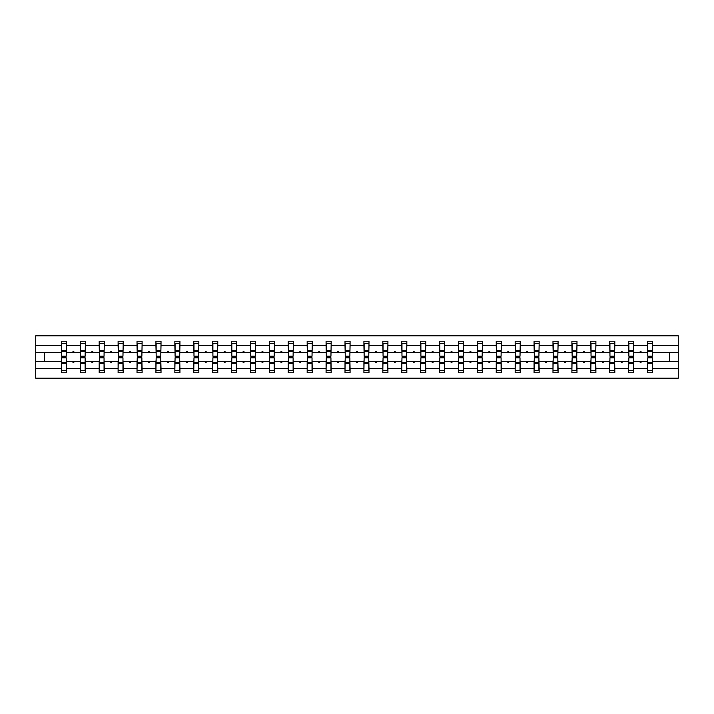 <?xml version="1.0" encoding="UTF-8"?>
<svg xmlns="http://www.w3.org/2000/svg" width="714" height="714" viewBox="0 0 714 714"><rect width="100%" height="100%" fill="white"/><g stroke="black" fill="none" stroke-linecap="round" stroke-linejoin="round"><path stroke-width="1.07" d="M61.636 359.669L61.395 368.486L35.7 368.486L35.7 378.206L678.3 378.206L678.3 368.486L652.605 368.486L652.605 372.753L647.518 372.753L647.518 361.48L639.86 361.48L640.306 362.694L640.913 362.694L641.351 361.48M647.759 359.669L647.518 361.48M678.3 368.486L678.3 352.52L652.605 352.52L652.605 341.247L647.518 341.247L647.518 345.514L633.702 345.514L633.452 354.331M647.759 354.331L647.518 345.514M628.847 359.669L628.606 361.48L620.957 361.48L621.394 362.694L622.001 362.694L622.447 361.48M647.518 368.486L633.702 368.486L633.702 372.753L628.606 372.753L628.606 361.48M633.702 345.514L633.702 341.247L628.606 341.247L628.606 345.514L614.79 345.514L614.549 354.331M628.847 354.331L628.606 345.514M609.943 359.669L609.702 361.48L602.045 361.48L602.491 362.694L603.098 362.694L603.535 361.48M628.606 368.486L614.79 368.486L614.79 372.753L609.702 372.753L609.702 361.48M614.79 345.514L614.79 341.247L609.702 341.247L609.702 345.514L595.887 345.514L595.646 354.331M609.943 354.331L609.702 345.514M591.04 359.669L590.79 361.48L583.142 361.48L583.579 362.694L584.186 362.694L584.632 361.48M609.702 368.486L595.887 368.486L595.887 372.753L590.79 372.753L590.79 361.48M595.887 345.514L595.887 341.247L590.79 341.247L590.79 345.514L576.974 345.514L576.734 354.331M591.04 354.331L590.79 345.514M572.128 359.669L571.887 361.48L564.239 361.48L564.676 362.694L565.283 362.694L565.72 361.48M590.79 368.486L576.974 368.486L576.974 372.753L571.887 372.753L571.887 361.48M576.974 345.514L576.974 341.247L571.887 341.247L571.887 345.514L558.071 345.514L557.83 354.331M572.128 354.331L571.887 345.514M553.225 359.669L552.984 361.48L545.326 361.48L545.773 362.694L546.371 362.694L546.817 361.48M571.887 368.486L558.071 368.486L558.071 372.753L552.984 372.753L552.984 361.48M558.071 345.514L558.071 341.247L552.984 341.247L552.984 345.514L539.159 345.514L538.918 354.331M553.225 354.331L552.984 345.514M534.313 359.669L534.072 361.48L526.423 361.48L526.861 362.694L527.467 362.694L527.905 361.48M552.984 368.486L539.159 368.486L539.159 372.753L534.072 372.753L534.072 361.48M539.159 345.514L539.159 341.247L534.072 341.247L534.072 345.514L520.256 345.514L520.015 354.331M534.313 354.331L534.072 345.514M515.41 359.669L515.169 361.48L507.511 361.48L507.957 362.694L508.564 362.694L509.002 361.48M534.072 368.486L520.256 368.486L520.256 372.753L515.169 372.753L515.169 361.48M520.256 345.514L520.256 341.247L515.169 341.247L515.169 345.514L501.353 345.514L501.103 354.331M515.41 354.331L515.169 345.514M496.498 359.669L496.257 361.48L488.608 361.48L489.045 362.694L489.652 362.694L490.09 361.48M515.169 368.486L501.353 368.486L501.353 372.753L496.257 372.753L496.257 361.48M501.353 345.514L501.353 341.247L496.257 341.247L496.257 345.514L482.441 345.514L482.2 354.331M496.498 354.331L496.257 345.514M477.595 359.669L477.354 361.48L469.696 361.48L470.142 362.694L470.749 362.694L471.186 361.48M496.257 368.486L482.441 368.486L482.441 372.753L477.354 372.753L477.354 361.48M482.441 345.514L482.441 341.247L477.354 341.247L477.354 345.514L463.538 345.514L463.288 354.331M477.595 354.331L477.354 345.514M458.683 359.669L458.442 361.48L450.793 361.48L451.23 362.694L451.837 362.694L452.283 361.48M477.354 368.486L463.538 368.486L463.538 372.753L458.442 372.753L458.442 361.48M463.538 345.514L463.538 341.247L458.442 341.247L458.442 345.514L444.626 345.514L444.385 354.331M458.683 354.331L458.442 345.514M439.779 359.669L439.538 361.48L431.881 361.48L432.327 362.694L432.934 362.694L433.371 361.48M458.442 368.486L444.626 368.486L444.626 372.753L439.538 372.753L439.538 361.48M444.626 345.514L444.626 341.247L439.538 341.247L439.538 345.514L425.722 345.514L425.482 354.331M439.779 354.331L439.538 345.514M420.876 359.669L420.626 361.48L412.978 361.48L413.415 362.694L414.022 362.694L414.468 361.48M439.538 368.486L425.722 368.486L425.722 372.753L420.626 372.753L420.626 361.48M425.722 345.514L425.722 341.247L420.626 341.247L420.626 345.514L406.81 345.514L406.569 354.331M420.876 354.331L420.626 345.514M401.964 359.669L401.723 361.48L394.074 361.48L394.512 362.694L395.119 362.694L395.556 361.48M420.626 368.486L406.81 368.486L406.81 372.753L401.723 372.753L401.723 361.48M406.81 345.514L406.81 341.247L401.723 341.247L401.723 345.514L387.907 345.514L387.666 354.331M401.964 354.331L401.723 345.514M383.061 359.669L382.811 361.48L375.162 361.48L375.6 362.694L376.207 362.694L376.653 361.48M401.723 368.486L387.907 368.486L387.907 372.753L382.811 372.753L382.811 361.48M387.907 345.514L387.907 341.247L382.811 341.247L382.811 345.514L368.995 345.514L368.754 354.331M383.061 354.331L382.811 345.514M364.149 359.669L363.908 361.48L356.259 361.48L356.697 362.694L357.303 362.694L357.741 361.48M382.811 368.486L368.995 368.486L368.995 372.753L363.908 372.753L363.908 361.48M368.995 345.514L368.995 341.247L363.908 341.247L363.908 345.514L350.092 345.514L349.851 354.331M364.149 354.331L363.908 345.514M345.246 359.669L345.005 361.48L337.347 361.48L337.793 362.694L338.4 362.694L338.838 361.48M363.908 368.486L350.092 368.486L350.092 372.753L345.005 372.753L345.005 361.48M350.092 345.514L350.092 341.247L345.005 341.247L345.005 345.514L331.189 345.514L330.939 354.331M345.246 354.331L345.005 345.514M326.334 359.669L326.093 361.48L318.444 361.48L318.881 362.694L319.488 362.694L319.926 361.48M345.005 368.486L331.189 368.486L331.189 372.753L326.093 372.753L326.093 361.48M331.189 345.514L331.189 341.247L326.093 341.247L326.093 345.514L312.277 345.514L312.036 354.331M326.334 354.331L326.093 345.514M307.431 359.669L307.19 361.48L299.532 361.48L299.978 362.694L300.585 362.694L301.022 361.48M326.093 368.486L312.277 368.486L312.277 372.753L307.19 372.753L307.19 361.48M312.277 345.514L312.277 341.247L307.19 341.247L307.19 345.514L293.374 345.514L293.124 354.331M307.431 354.331L307.19 345.514M288.518 359.669L288.277 361.48L280.629 361.48L281.066 362.694L281.673 362.694L282.119 361.48M307.19 368.486L293.374 368.486L293.374 372.753L288.277 372.753L288.277 361.48M293.374 345.514L293.374 341.247L288.277 341.247L288.277 345.514L274.462 345.514L274.221 354.331M288.518 354.331L288.277 345.514M269.615 359.669L269.374 361.48L261.717 361.48L262.163 362.694L262.77 362.694L263.207 361.48M288.277 368.486L274.462 368.486L274.462 372.753L269.374 372.753L269.374 361.48M274.462 345.514L274.462 341.247L269.374 341.247L269.374 345.514L255.558 345.514L255.317 354.331M269.615 354.331L269.374 345.514M250.712 359.669L250.462 361.48L242.814 361.48L243.251 362.694L243.858 362.694L244.304 361.48M269.374 368.486L255.558 368.486L255.558 372.753L250.462 372.753L250.462 361.48M255.558 345.514L255.558 341.247L250.462 341.247L250.462 345.514L236.646 345.514L236.405 354.331M250.712 354.331L250.462 345.514M231.8 359.669L231.559 361.48L223.91 361.48L224.348 362.694L224.955 362.694L225.392 361.48M250.462 368.486L236.646 368.486L236.646 372.753L231.559 372.753L231.559 361.48M236.646 345.514L236.646 341.247L231.559 341.247L231.559 345.514L217.743 345.514L217.502 354.331M231.8 354.331L231.559 345.514M212.897 359.669L212.647 361.48L204.998 361.48L205.436 362.694L206.043 362.694L206.489 361.48M231.559 368.486L217.743 368.486L217.743 372.753L212.647 372.753L212.647 361.48M217.743 345.514L217.743 341.247L212.647 341.247L212.647 345.514L198.831 345.514L198.59 354.331M212.897 354.331L212.647 345.514M193.985 359.669L193.744 361.48L186.095 361.48L186.532 362.694L187.139 362.694L187.577 361.48M212.647 368.486L198.831 368.486L198.831 372.753L193.744 372.753L193.744 361.48M198.831 345.514L198.831 341.247L193.744 341.247L193.744 345.514L179.928 345.514L179.687 354.331M193.985 354.331L193.744 345.514M175.082 359.669L174.841 361.48L167.183 361.48L167.629 362.694L168.227 362.694L168.674 361.48M193.744 368.486L179.928 368.486L179.928 372.753L174.841 372.753L174.841 361.48M179.928 345.514L179.928 341.247L174.841 341.247L174.841 345.514L161.016 345.514L160.775 354.331M175.082 354.331L174.841 345.514M156.17 359.669L155.929 361.48L148.28 361.48L148.717 362.694L149.324 362.694L149.762 361.48M174.841 368.486L161.016 368.486L161.016 372.753L155.929 372.753L155.929 361.48M161.016 345.514L161.016 341.247L155.929 341.247L155.929 345.514L142.113 345.514L141.872 354.331M156.17 354.331L155.929 345.514M137.267 359.669L137.026 361.48L129.368 361.48L129.814 362.694L130.421 362.694L130.858 361.48M155.929 368.486L142.113 368.486L142.113 372.753L137.026 372.753L137.026 361.48M142.113 345.514L142.113 341.247L137.026 341.247L137.026 345.514L123.21 345.514L122.96 354.331M137.267 354.331L137.026 345.514M118.354 359.669L118.113 361.48L110.465 361.48L110.902 362.694L111.509 362.694L111.955 361.48M137.026 368.486L123.21 368.486L123.21 372.753L118.113 372.753L118.113 361.48M123.21 345.514L123.21 341.247L118.113 341.247L118.113 345.514L104.298 345.514L104.057 354.331M118.354 354.331L118.113 345.514M99.451 359.669L99.21 361.48L91.553 361.48L91.999 362.694L92.606 362.694L93.043 361.48M118.113 368.486L104.298 368.486L104.298 372.753L99.21 372.753L99.21 361.48M104.298 345.514L104.298 341.247L99.21 341.247L99.21 345.514L85.394 345.514L85.153 354.331M99.451 354.331L99.21 345.514M80.548 359.669L80.298 361.48L72.65 361.48L73.087 362.694L73.694 362.694L74.14 361.48M99.21 368.486L85.394 368.486L85.394 372.753L80.298 372.753L80.298 361.48M85.394 345.514L85.394 341.247L80.298 341.247L80.298 345.514L66.482 345.514L66.482 341.247L61.395 341.247L61.395 345.514L35.7 345.514L35.7 335.794L678.3 335.794L678.3 345.514L652.605 345.514M80.548 354.331L80.298 345.514M61.395 368.486L61.395 372.753L66.482 372.753L66.482 361.48L72.65 361.48M61.636 354.331L61.395 345.514M652.364 359.669L652.605 368.486M652.605 352.52L652.364 354.331M633.452 359.669L633.702 368.486M614.549 359.669L614.79 368.486M595.646 359.669L595.887 368.486M576.734 359.669L576.974 368.486M557.83 359.669L558.071 368.486M538.918 359.669L539.159 368.486M520.015 359.669L520.256 368.486M501.103 359.669L501.353 368.486M482.2 359.669L482.441 368.486M463.288 359.669L463.538 368.486M444.385 359.669L444.626 368.486M425.482 359.669L425.722 368.486M406.569 359.669L406.81 368.486M387.666 359.669L387.907 368.486M368.754 359.669L368.995 368.486M349.851 359.669L350.092 368.486M330.939 359.669L331.189 368.486M312.036 359.669L312.277 368.486M293.124 359.669L293.374 368.486M274.221 359.669L274.462 368.486M255.317 359.669L255.558 368.486M236.405 359.669L236.646 368.486M217.502 359.669L217.743 368.486M198.59 359.669L198.831 368.486M179.687 359.669L179.928 368.486M160.775 359.669L161.016 368.486M141.872 359.669L142.113 368.486M122.96 359.669L123.21 368.486M104.057 359.669L104.298 368.486M85.153 359.669L85.394 368.486M80.298 368.486L66.482 368.486M639.86 361.48L633.702 361.48M647.518 352.52L641.351 352.52L640.913 351.306L640.306 351.306L639.86 352.52L633.702 352.52M639.86 352.52L641.351 352.52M620.957 361.48L614.79 361.48M628.606 352.52L622.447 352.52L622.001 351.306L621.394 351.306L620.957 352.52L614.79 352.52M620.957 352.52L622.447 352.52M602.045 361.48L595.887 361.48M609.702 352.52L603.535 352.52L603.098 351.306L602.491 351.306L602.045 352.52L595.887 352.52M602.045 352.52L603.535 352.52M583.142 361.48L576.974 361.48M590.79 352.52L584.632 352.52L584.186 351.306L583.579 351.306L583.142 352.52L576.974 352.52M583.142 352.52L584.632 352.52M564.239 361.48L558.071 361.48M571.887 352.52L565.72 352.52L565.283 351.306L564.676 351.306L564.239 352.52L558.071 352.52M564.239 352.52L565.72 352.52M545.326 361.48L539.159 361.48M552.984 352.52L546.817 352.52L546.371 351.306L545.773 351.306L545.326 352.52L539.159 352.52M545.326 352.52L546.817 352.52M526.423 361.48L520.256 361.48M534.072 352.52L527.905 352.52L527.467 351.306L526.861 351.306L526.423 352.52L520.256 352.52M526.423 352.52L527.905 352.52M507.511 361.48L501.353 361.48M515.169 352.52L509.002 352.52L508.564 351.306L507.957 351.306L507.511 352.52L501.353 352.52M507.511 352.52L509.002 352.52M488.608 361.48L482.441 361.48M496.257 352.52L490.09 352.52L489.652 351.306L489.045 351.306L488.608 352.52L482.441 352.52M488.608 352.52L490.09 352.52M469.696 361.48L463.538 361.48M477.354 352.52L471.186 352.52L470.749 351.306L470.142 351.306L469.696 352.52L463.538 352.52M469.696 352.52L471.186 352.52M450.793 361.48L444.626 361.48M458.442 352.52L452.283 352.52L451.837 351.306L451.23 351.306L450.793 352.52L444.626 352.52M450.793 352.52L452.283 352.52M431.881 361.48L425.722 361.48M439.538 352.52L433.371 352.52L432.934 351.306L432.327 351.306L431.881 352.52L425.722 352.52M431.881 352.52L433.371 352.52M412.978 361.48L406.81 361.48M420.626 352.52L414.468 352.52L414.022 351.306L413.415 351.306L412.978 352.52L406.81 352.52M412.978 352.52L414.468 352.52M394.074 361.48L387.907 361.48M401.723 352.52L395.556 352.52L395.119 351.306L394.512 351.306L394.074 352.52L387.907 352.52M394.074 352.52L395.556 352.52M375.162 361.48L368.995 361.48M382.811 352.52L376.653 352.52L376.207 351.306L375.6 351.306L375.162 352.52L368.995 352.52M375.162 352.52L376.653 352.52M356.259 361.48L350.092 361.48M363.908 352.52L357.741 352.52L357.303 351.306L356.697 351.306L356.259 352.52L350.092 352.52M356.259 352.52L357.741 352.52M337.347 361.48L331.189 361.48M345.005 352.52L338.838 352.52L338.4 351.306L337.793 351.306L337.347 352.52L331.189 352.52M337.347 352.52L338.838 352.52M318.444 361.48L312.277 361.48M326.093 352.52L319.926 352.52L319.488 351.306L318.881 351.306L318.444 352.52L312.277 352.52M318.444 352.52L319.926 352.52M299.532 361.48L293.374 361.48M307.19 352.52L301.022 352.52L300.585 351.306L299.978 351.306L299.532 352.52L293.374 352.52M299.532 352.52L301.022 352.52M280.629 361.48L274.462 361.48M288.277 352.52L282.119 352.52L281.673 351.306L281.066 351.306L280.629 352.52L274.462 352.52M280.629 352.52L282.119 352.52M261.717 361.48L255.558 361.48M269.374 352.52L263.207 352.52L262.77 351.306L262.163 351.306L261.717 352.52L255.558 352.52M261.717 352.52L263.207 352.52M242.814 361.48L236.646 361.48M250.462 352.52L244.304 352.52L243.858 351.306L243.251 351.306L242.814 352.52L236.646 352.52M242.814 352.52L244.304 352.52M223.91 361.48L217.743 361.48M231.559 352.52L225.392 352.52L224.955 351.306L224.348 351.306L223.91 352.52L217.743 352.52M223.91 352.52L225.392 352.52M204.998 361.48L198.831 361.48M212.647 352.52L206.489 352.52L206.043 351.306L205.436 351.306L204.998 352.52L198.831 352.52M204.998 352.52L206.489 352.52M186.095 361.48L179.928 361.48M193.744 352.52L187.577 352.52L187.139 351.306L186.532 351.306L186.095 352.52L179.928 352.52M186.095 352.52L187.577 352.52M167.183 361.48L161.016 361.48M174.841 352.52L168.674 352.52L168.227 351.306L167.629 351.306L167.183 352.52L161.016 352.52M167.183 352.52L168.674 352.52M148.28 361.48L142.113 361.48M155.929 352.52L149.762 352.52L149.324 351.306L148.717 351.306L148.28 352.52L142.113 352.52M148.28 352.52L149.762 352.52M129.368 361.48L123.21 361.48M137.026 352.52L130.858 352.52L130.421 351.306L129.814 351.306L129.368 352.52L123.21 352.52M129.368 352.52L130.858 352.52M110.465 361.48L104.298 361.48M118.113 352.52L111.955 352.52L111.509 351.306L110.902 351.306L110.465 352.52L104.298 352.52M110.465 352.52L111.955 352.52M91.553 361.48L85.394 361.48M99.21 352.52L93.043 352.52L92.606 351.306L91.999 351.306L91.553 352.52L85.394 352.52M91.553 352.52L93.043 352.52M80.298 352.52L74.14 352.52L73.694 351.306L73.087 351.306L72.65 352.52L66.482 352.52L66.482 345.514M72.65 352.52L74.14 352.52M66.241 359.669L66.482 361.48M66.482 352.52L66.241 354.331M61.395 361.48L35.7 361.48L35.7 345.514M35.7 368.486L35.7 361.48M61.395 352.52L35.7 352.52M678.3 352.52L678.3 345.514M44.545 361.48L44.545 352.52M669.455 352.52L669.455 361.48L652.605 361.48M678.3 361.48L669.455 361.48M61.636 351.368L61.636 343.363L66.482 343.363L66.241 356.215L61.636 356.215L61.636 351.368L66.241 351.368M66.241 362.632L66.241 370.637L61.395 370.637L61.636 357.785L66.241 357.785L66.241 362.632L61.636 362.632M80.548 351.368L80.548 343.363L85.394 343.363L85.153 356.215L80.548 356.215L80.548 351.368L85.153 351.368M85.153 362.632L85.153 370.637L80.298 370.637L80.548 357.785L85.153 357.785L85.153 362.632L80.548 362.632M99.451 351.368L99.451 343.363L104.298 343.363L104.057 356.215L99.451 356.215L99.451 351.368L104.057 351.368M104.057 362.632L104.057 370.637L99.21 370.637L99.451 357.785L104.057 357.785L104.057 362.632L99.451 362.632M118.354 351.368L118.354 343.363L123.21 343.363L122.96 356.215L118.354 356.215L118.354 351.368L122.96 351.368M122.96 362.632L122.96 370.637L118.113 370.637L118.354 357.785L122.96 357.785L122.96 362.632L118.354 362.632M137.267 351.368L137.267 343.363L142.113 343.363L141.872 356.215L137.267 356.215L137.267 351.368L141.872 351.368M141.872 362.632L141.872 370.637L137.026 370.637L137.267 357.785L141.872 357.785L141.872 362.632L137.267 362.632M156.17 351.368L156.17 343.363L161.016 343.363L160.775 356.215L156.17 356.215L156.17 351.368L160.775 351.368M160.775 362.632L160.775 370.637L155.929 370.637L156.17 357.785L160.775 357.785L160.775 362.632L156.17 362.632M175.082 351.368L175.082 343.363L179.928 343.363L179.687 356.215L175.082 356.215L175.082 351.368L179.687 351.368M179.687 362.632L179.687 370.637L174.841 370.637L175.082 357.785L179.687 357.785L179.687 362.632L175.082 362.632M193.985 351.368L193.985 343.363L198.831 343.363L198.59 356.215L193.985 356.215L193.985 351.368L198.59 351.368M198.59 362.632L198.59 370.637L193.744 370.637L193.985 357.785L198.59 357.785L198.59 362.632L193.985 362.632M212.897 351.368L212.897 343.363L217.743 343.363L217.502 356.215L212.897 356.215L212.897 351.368L217.502 351.368M217.502 362.632L217.502 370.637L212.647 370.637L212.897 357.785L217.502 357.785L217.502 362.632L212.897 362.632M231.8 351.368L231.8 343.363L236.646 343.363L236.405 356.215L231.8 356.215L231.8 351.368L236.405 351.368M236.405 362.632L236.405 370.637L231.559 370.637L231.8 357.785L236.405 357.785L236.405 362.632L231.8 362.632M250.712 351.368L250.712 343.363L255.558 343.363L255.317 356.215L250.712 356.215L250.712 351.368L255.317 351.368M255.317 362.632L255.317 370.637L250.462 370.637L250.712 357.785L255.317 357.785L255.317 362.632L250.712 362.632M269.615 351.368L269.615 343.363L274.462 343.363L274.221 356.215L269.615 356.215L269.615 351.368L274.221 351.368M274.221 362.632L274.221 370.637L269.374 370.637L269.615 357.785L274.221 357.785L274.221 362.632L269.615 362.632M288.518 351.368L288.518 343.363L293.374 343.363L293.124 356.215L288.518 356.215L288.518 351.368L293.124 351.368M293.124 362.632L293.124 370.637L288.277 370.637L288.518 357.785L293.124 357.785L293.124 362.632L288.518 362.632M307.431 351.368L307.431 343.363L312.277 343.363L312.036 356.215L307.431 356.215L307.431 351.368L312.036 351.368M312.036 362.632L312.036 370.637L307.19 370.637L307.431 357.785L312.036 357.785L312.036 362.632L307.431 362.632M326.334 351.368L326.334 343.363L331.189 343.363L330.939 356.215L326.334 356.215L326.334 351.368L330.939 351.368M330.939 362.632L330.939 370.637L326.093 370.637L326.334 357.785L330.939 357.785L330.939 362.632L326.334 362.632M345.246 351.368L345.246 343.363L350.092 343.363L349.851 356.215L345.246 356.215L345.246 351.368L349.851 351.368M349.851 362.632L349.851 370.637L345.005 370.637L345.246 357.785L349.851 357.785L349.851 362.632L345.246 362.632M364.149 351.368L364.149 343.363L368.995 343.363L368.754 356.215L364.149 356.215L364.149 351.368L368.754 351.368M368.754 362.632L368.754 370.637L363.908 370.637L364.149 357.785L368.754 357.785L368.754 362.632L364.149 362.632M383.061 351.368L383.061 343.363L387.907 343.363L387.666 356.215L383.061 356.215L383.061 351.368L387.666 351.368M387.666 362.632L387.666 370.637L382.811 370.637L383.061 357.785L387.666 357.785L387.666 362.632L383.061 362.632M401.964 351.368L401.964 343.363L406.81 343.363L406.569 356.215L401.964 356.215L401.964 351.368L406.569 351.368M406.569 362.632L406.569 370.637L401.723 370.637L401.964 357.785L406.569 357.785L406.569 362.632L401.964 362.632M420.876 351.368L420.876 343.363L425.722 343.363L425.482 356.215L420.876 356.215L420.876 351.368L425.482 351.368M425.482 362.632L425.482 370.637L420.626 370.637L420.876 357.785L425.482 357.785L425.482 362.632L420.876 362.632M439.779 351.368L439.779 343.363L444.626 343.363L444.385 356.215L439.779 356.215L439.779 351.368L444.385 351.368M444.385 362.632L444.385 370.637L439.538 370.637L439.779 357.785L444.385 357.785L444.385 362.632L439.779 362.632M458.683 351.368L458.683 343.363L463.538 343.363L463.288 356.215L458.683 356.215L458.683 351.368L463.288 351.368M463.288 362.632L463.288 370.637L458.442 370.637L458.683 357.785L463.288 357.785L463.288 362.632L458.683 362.632M477.595 351.368L477.595 343.363L482.441 343.363L482.2 356.215L477.595 356.215L477.595 351.368L482.2 351.368M482.2 362.632L482.2 370.637L477.354 370.637L477.595 357.785L482.2 357.785L482.2 362.632L477.595 362.632M496.498 351.368L496.498 343.363L501.353 343.363L501.103 356.215L496.498 356.215L496.498 351.368L501.103 351.368M501.103 362.632L501.103 370.637L496.257 370.637L496.498 357.785L501.103 357.785L501.103 362.632L496.498 362.632M515.41 351.368L515.41 343.363L520.256 343.363L520.015 356.215L515.41 356.215L515.41 351.368L520.015 351.368M520.015 362.632L520.015 370.637L515.169 370.637L515.41 357.785L520.015 357.785L520.015 362.632L515.41 362.632M534.313 351.368L534.313 343.363L539.159 343.363L538.918 356.215L534.313 356.215L534.313 351.368L538.918 351.368M538.918 362.632L538.918 370.637L534.072 370.637L534.313 357.785L538.918 357.785L538.918 362.632L534.313 362.632M553.225 351.368L553.225 343.363L558.071 343.363L557.83 356.215L553.225 356.215L553.225 351.368L557.83 351.368M557.83 362.632L557.83 370.637L552.984 370.637L553.225 357.785L557.83 357.785L557.83 362.632L553.225 362.632M572.128 351.368L572.128 343.363L576.974 343.363L576.734 356.215L572.128 356.215L572.128 351.368L576.734 351.368M576.734 362.632L576.734 370.637L571.887 370.637L572.128 357.785L576.734 357.785L576.734 362.632L572.128 362.632M591.04 351.368L591.04 343.363L595.887 343.363L595.646 356.215L591.04 356.215L591.04 351.368L595.646 351.368M595.646 362.632L595.646 370.637L590.79 370.637L591.04 357.785L595.646 357.785L595.646 362.632L591.04 362.632M609.943 351.368L609.943 343.363L614.79 343.363L614.549 356.215L609.943 356.215L609.943 351.368L614.549 351.368M614.549 362.632L614.549 370.637L609.702 370.637L609.943 357.785L614.549 357.785L614.549 362.632L609.943 362.632M628.847 351.368L628.847 343.363L633.702 343.363L633.452 356.215L628.847 356.215L628.847 351.368L633.452 351.368M633.452 362.632L633.452 370.637L628.606 370.637L628.847 357.785L633.452 357.785L633.452 362.632L628.847 362.632M647.759 351.368L647.759 343.363L652.605 343.363L652.364 356.215L647.759 356.215L647.759 351.368L652.364 351.368M652.364 362.632L652.364 370.637L647.518 370.637L647.759 357.785L652.364 357.785L652.364 362.632L647.759 362.632M66.241 363.364L61.636 363.364M61.636 350.636L66.241 350.636M80.548 350.636L85.153 350.636M99.451 350.636L104.057 350.636M118.354 350.636L122.96 350.636M137.267 350.636L141.872 350.636M85.153 363.364L80.548 363.364M104.057 363.364L99.451 363.364M122.96 363.364L118.354 363.364M141.872 363.364L137.267 363.364M156.17 350.636L160.775 350.636M160.775 363.364L156.17 363.364M175.082 350.636L179.687 350.636M179.687 363.364L175.082 363.364M193.985 350.636L198.59 350.636M198.59 363.364L193.985 363.364M212.897 350.636L217.502 350.636M217.502 363.364L212.897 363.364M231.8 350.636L236.405 350.636M236.405 363.364L231.8 363.364M250.712 350.636L255.317 350.636M255.317 363.364L250.712 363.364M269.615 350.636L274.221 350.636M274.221 363.364L269.615 363.364M288.518 350.636L293.124 350.636M293.124 363.364L288.518 363.364M307.431 350.636L312.036 350.636M312.036 363.364L307.431 363.364M326.334 350.636L330.939 350.636M330.939 363.364L326.334 363.364M345.246 350.636L349.851 350.636M349.851 363.364L345.246 363.364M364.149 350.636L368.754 350.636M368.754 363.364L364.149 363.364M383.061 350.636L387.666 350.636M387.666 363.364L383.061 363.364M401.964 350.636L406.569 350.636M406.569 363.364L401.964 363.364M420.876 350.636L425.482 350.636M425.482 363.364L420.876 363.364M439.779 350.636L444.385 350.636M444.385 363.364L439.779 363.364M458.683 350.636L463.288 350.636M463.288 363.364L458.683 363.364M477.595 350.636L482.2 350.636M482.2 363.364L477.595 363.364M496.498 350.636L501.103 350.636M501.103 363.364L496.498 363.364M515.41 350.636L520.015 350.636M520.015 363.364L515.41 363.364M534.313 350.636L538.918 350.636M538.918 363.364L534.313 363.364M553.225 350.636L557.83 350.636M557.83 363.364L553.225 363.364M572.128 350.636L576.734 350.636M576.734 363.364L572.128 363.364M591.04 350.636L595.646 350.636M595.646 363.364L591.04 363.364M609.943 350.636L614.549 350.636M614.549 363.364L609.943 363.364M628.847 350.636L633.452 350.636M633.452 363.364L628.847 363.364M647.759 350.636L652.364 350.636M652.364 363.364L647.759 363.364M66.241 363.542L61.636 363.542M61.636 350.458L66.241 350.458M80.548 350.458L85.153 350.458M99.451 350.458L104.057 350.458M118.354 350.458L122.96 350.458M137.267 350.458L141.872 350.458M85.153 363.542L80.548 363.542M104.057 363.542L99.451 363.542M122.96 363.542L118.354 363.542M141.872 363.542L137.267 363.542M156.17 350.458L160.775 350.458M160.775 363.542L156.17 363.542M175.082 350.458L179.687 350.458M179.687 363.542L175.082 363.542M193.985 350.458L198.59 350.458M198.59 363.542L193.985 363.542M212.897 350.458L217.502 350.458M217.502 363.542L212.897 363.542M231.8 350.458L236.405 350.458M236.405 363.542L231.8 363.542M250.712 350.458L255.317 350.458M255.317 363.542L250.712 363.542M269.615 350.458L274.221 350.458M274.221 363.542L269.615 363.542M288.518 350.458L293.124 350.458M293.124 363.542L288.518 363.542M307.431 350.458L312.036 350.458M312.036 363.542L307.431 363.542M326.334 350.458L330.939 350.458M330.939 363.542L326.334 363.542M345.246 350.458L349.851 350.458M349.851 363.542L345.246 363.542M364.149 350.458L368.754 350.458M368.754 363.542L364.149 363.542M383.061 350.458L387.666 350.458M387.666 363.542L383.061 363.542M401.964 350.458L406.569 350.458M406.569 363.542L401.964 363.542M420.876 350.458L425.482 350.458M425.482 363.542L420.876 363.542M439.779 350.458L444.385 350.458M444.385 363.542L439.779 363.542M458.683 350.458L463.288 350.458M463.288 363.542L458.683 363.542M477.595 350.458L482.2 350.458M482.2 363.542L477.595 363.542M496.498 350.458L501.103 350.458M501.103 363.542L496.498 363.542M515.41 350.458L520.015 350.458M520.015 363.542L515.41 363.542M534.313 350.458L538.918 350.458M538.918 363.542L534.313 363.542M553.225 350.458L557.83 350.458M557.83 363.542L553.225 363.542M572.128 350.458L576.734 350.458M576.734 363.542L572.128 363.542M591.04 350.458L595.646 350.458M595.646 363.542L591.04 363.542M609.943 350.458L614.549 350.458M614.549 363.542L609.943 363.542M628.847 350.458L633.452 350.458M633.452 363.542L628.847 363.542M647.759 350.458L652.364 350.458M652.364 363.542L647.759 363.542"/></g></svg>
